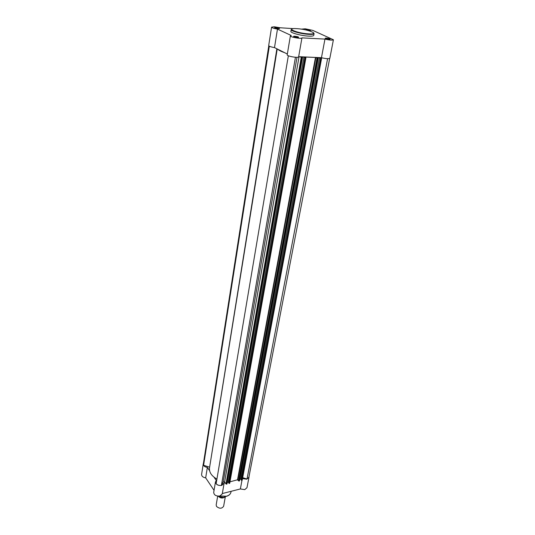 <?xml version="1.0" encoding="UTF-8"?>
<svg xmlns="http://www.w3.org/2000/svg" width="535" height="535" viewBox="0 0 535 535"><rect width="100%" height="100%" fill="white"/><g stroke="black" fill="none" stroke-linecap="round" stroke-linejoin="round"><path stroke-width="0.8" d="M306.555 30.134L305.98 29.92C305.371 29.592 305.652 29.452 306.816 29.499C309.752 29.893 310.882 30.281 310.213 30.662L307.786 30.435M309.966 30.676L306.207 30.014M275.893 27.492C278.882 27.887 280.006 28.281 279.27 28.669L274.983 27.947C274.321 27.593 274.622 27.439 275.893 27.492M279.063 28.683L275.177 28.027M294.805 36.233C297.962 36.654 299.125 37.075 298.309 37.497L293.942 36.734C293.227 36.353 293.514 36.186 294.805 36.233M298.155 37.503L294.083 36.795M326.363 38.112C329.46 38.533 330.63 38.948 329.881 39.356L325.568 38.58C324.912 38.226 325.18 38.072 326.363 38.112M329.687 39.363L325.748 38.654M298.657 56.677L321.461 57.706L324.959 39.102C329.533 40.172 332.355 40.392 333.412 39.75L312.748 30.375L305.251 28.803L301.319 29.144M293.528 28.636L280.179 27.767L274.375 26.79L271.573 27.138C271.88 27.807 273.84 28.462 277.464 29.097L291.261 35.497L290.385 35.865C289.87 37.102 302.014 39.209 301.947 37.871L324.959 39.102M291.174 29.639L290.879 31.404C290.237 32.809 301.118 35.751 308.394 36.112C311.738 36.286 313.523 36.052 313.751 35.397L314.072 33.638C313.838 34.287 312.052 34.514 308.715 34.34C301.426 33.966 290.532 31.03 291.174 29.639L291.996 28.944M290.385 35.865L287.201 54.824C286.666 56.202 298.677 58.282 298.637 56.804L301.947 37.871M287.335 54.028L274.502 47.602L277.464 29.097M271.573 27.138L268.69 45.555C268.985 46.291 270.917 46.973 274.502 47.602M321.461 57.706C325.982 58.79 328.778 58.977 329.848 58.248L333.412 39.75M209.6 467.322L276.876 48.785M239.085 481.025L238.556 480.858L316.987 58.074L317.696 58.228L239.085 481.025L318.258 58.228L316.72 57.579L319.569 57.706L240.777 479.119L241.292 479.828M317.696 58.228L318.138 58.248M288.345 55.74L216.14 483.74C217.451 485.138 219.203 485.693 221.39 485.419L223.175 481.928L224.626 481.988L226.004 483.981L301.225 57.372L299.928 56.737M295.447 57.265L221.39 485.419M301.225 57.372L301.941 57.526L226.532 484.148L226.893 484.061L302.516 57.526L300.998 56.87L303.907 57.004L228.291 482.216L227.268 482.463M301.941 57.526L302.389 57.546M228.291 482.216L228.786 482.924M303.907 57.004L304.903 57.492L228.893 483.413L304.883 57.599L305.933 57.653L304.723 57.004L315.469 57.466L316.987 58.074M305.238 57.673L229.161 483.5L305.692 57.693M239.82 479.353L240.777 479.119M319.569 57.706L320.579 58.195L241.399 480.303L320.572 58.295L321.602 58.355L320.197 57.646M320.926 58.375L241.659 480.383L321.368 58.395M327.594 58.696L247.003 479.046L242.676 477.675M329.674 58.449L248.889 477.253L247.003 479.046M269.326 46.184L203.588 465.283L203.333 463.999L268.784 45.796M203.588 465.283L209.345 467.108M284.58 52.644C281.142 51.454 278.909 50.337 277.872 49.287M216.922 479.066C211.519 475.949 209.045 472.231 209.499 467.911L277.224 48.959M242.174 479.962L242.014 480.296M318.205 58.248L239.439 480.938M238.556 480.858L237.52 479.781L229.976 481.821M229.689 483.065L229.515 483.406M302.469 57.546L226.893 484.061M226.532 484.148L226.004 483.981M249.002 476.665L248.989 477.273L246.775 479.186L242.502 478.611M248.989 477.273L246.976 487.693L244.776 489.625L240.362 488.957L222.306 493.551M225.161 482.764L224.125 483.018L221.731 485.419C217.939 485.74 215.852 484.556 215.471 481.881L216.307 480.524L214.013 477.166M224.091 483.346L222.252 493.892L219.898 495.992C216.14 496.319 214.074 495.136 213.699 492.434L215.471 481.881M209.586 470.68L207.353 467.416C204.631 466.941 203.26 465.798 203.233 463.985L203.42 463.417M207.353 467.416L205.681 477.869C202.986 477.394 201.628 476.244 201.601 474.418L203.233 463.985M205.681 477.869L214.053 490.348M241.987 480.303L240.362 488.957M224.994 496.975C222.694 498.566 220.467 498.326 218.293 496.253L218.226 496.152M217.691 496.099L216.173 504.933L216.541 506.451C219.49 508.852 221.858 508.778 223.637 506.237L225.315 496.781M218.681 496.152L219.056 496.567C221.523 497.838 223.717 497.817 225.636 496.507M219.136 496.126L219.056 496.567M296.918 28.656C284.473 27.713 296.517 33.217 308.588 33.872C320.953 34.715 308.528 29.285 296.918 28.656M297.005 57.299L223.175 481.928M299.045 56.697L224.626 481.988M237.828 479.848L315.877 57.539M237.52 479.781L315.469 57.466M219.905 495.992L226.365 496.239C228.987 495.497 230.518 494.133 230.959 492.153L231.113 491.311M223.429 497.443L219.343 496.734M313.537 32.702L314.072 33.638M229.729 483.225L305.933 57.653M321.602 58.355L242.221 480.122M227 483.968L302.516 57.526M239.54 480.851L318.258 58.228M230.959 492.153C230.491 494.206 228.947 495.604 226.312 496.353L219.671 496.045M225.67 496.5C223.73 497.871 221.51 497.904 219.022 496.594"/></g></svg>
